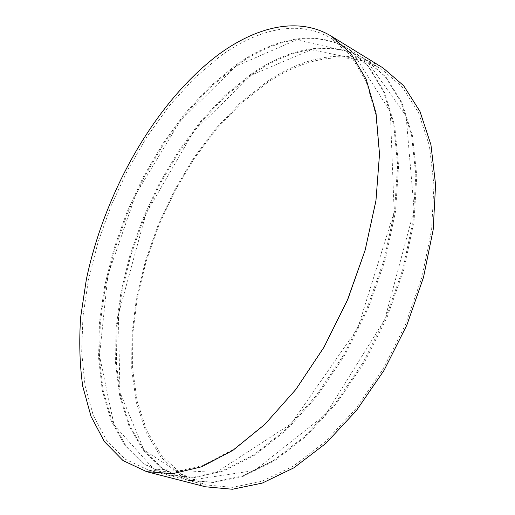 <?xml version="1.0" encoding="UTF-8"?>
<svg xmlns="http://www.w3.org/2000/svg" width="515" height="515" viewBox="0 0 515 515"><rect width="100%" height="100%" fill="white"/><g stroke="black" fill="none" stroke-linecap="round" stroke-linejoin="round"><path stroke-width="0.39" stroke-dasharray="2.58 1.93" d="M383.147 68.006C348.848 47.058 305.305 55.588 266.648 81.891L240.209 102.961L215.65 128.731L193.492 158.292L174.141 190.801L157.97 225.454L145.32 261.472L136.514 298.056L131.866 334.377L131.705 369.506L136.308 402.421L145.932 431.956L160.719 456.811L180.649 475.577L205.479 486.797M266.616 83.179L240.376 104.056L215.997 129.606L193.994 158.929L174.778 191.187L158.71 225.576L146.144 261.324L137.389 297.631L132.767 333.675L132.593 368.534L137.151 401.191L146.685 430.489L161.33 455.138L181.074 473.755L205.652 484.892L232.374 487.357L261.993 481.274L293.383 466.114L325.12 441.864L355.53 409.174L382.857 369.397L405.46 324.553L421.997 277.141L431.609 229.845L433.984 185.265L429.368 145.591L418.45 112.482L402.241 86.958L381.905 69.454C347.966 48.783 304.906 57.178 266.616 83.179M251.565 74.862L225.422 96.151L201.088 122.113L179.072 151.841L159.785 184.473L143.595 219.223L130.842 255.298L121.849 291.908L116.937 328.229L116.422 363.339L120.6 396.202L129.729 425.673L143.968 450.445L163.319 469.107L187.544 480.212L213.989 482.549L243.408 476.233L274.688 460.725L306.412 436.012L336.913 402.756L364.42 362.348L387.274 316.841L404.114 268.779L414.054 220.916L416.777 175.879L412.502 135.896L401.912 102.62L386.005 77.076L365.953 59.682C332.426 39.275 289.681 48.268 251.565 74.862M250.747 74.405L224.611 95.726L200.277 121.707L178.261 151.455L158.974 184.113L142.777 218.875L130.012 254.97L121.006 291.599L116.075 327.933L115.547 363.056L119.705 395.932L128.814 425.409L143.028 450.187L162.354 468.856L186.559 479.961L212.991 482.285L242.398 475.957L273.677 460.429L305.395 435.696L335.896 402.408L363.416 361.961L386.282 316.416L403.142 268.328L413.101 220.433L415.843 175.37L411.582 135.368L401.011 102.086L385.123 76.542L365.084 59.154C331.583 38.76 288.857 47.786 250.747 74.405M235.773 66.126L209.74 87.865L185.458 114.266L163.435 144.406L144.078 177.443L127.759 212.56L114.813 248.983L105.562 285.915L100.335 322.525L99.459 357.886L103.238 390.975L111.935 420.62L125.731 445.507L144.644 464.221L168.476 475.281L194.619 477.482L223.813 470.916L254.964 455.035L286.662 429.832L317.246 395.977L344.934 354.893L368.051 308.685L385.214 259.946L395.514 211.485L398.604 165.972L394.702 125.66L384.467 92.224L368.907 66.673L349.157 49.401C316.094 29.278 273.697 38.908 235.773 66.126M234.937 65.669L208.91 87.428L184.634 113.854L162.605 144.013L143.247 177.07L126.922 212.206L113.963 248.648L104.706 285.6L99.459 322.223L98.565 357.597L102.318 390.698L110.995 420.349L124.765 445.25L143.659 463.964L167.472 475.023L193.595 477.212L222.776 470.633L253.921 454.732L285.619 429.504L316.204 395.617L343.904 354.5L367.034 308.253L384.216 259.483L394.535 210.989L397.644 165.444L393.756 125.119L383.546 91.676L368 66.12L348.269 48.854C315.232 28.75 272.853 38.413 234.937 65.669M219.203 56.965L193.292 79.175L169.075 106.039L147.045 136.623L127.623 170.072L111.163 205.582L98.011 242.365L88.496 279.632L82.934 316.538L81.673 352.17L85.014 385.484L93.241 415.309L106.56 440.325L125.003 459.084L148.404 470.092L174.205 472.139L203.142 465.309L234.138 449.035L265.798 423.304L296.46 388.812L324.334 347.013L347.728 300.065L365.238 250.612L375.918 201.52L379.413 155.504L375.911 114.858L366.075 81.261L350.882 55.704L331.48 38.574C298.919 18.765 256.914 29.085 219.203 56.965M187.544 480.212L205.652 484.892M365.953 59.682L381.905 69.454M251.468 75.081L193.421 131.827L145.977 213.667L118.386 314.465L119.95 392.288L143.923 449.904L190.183 480.173L254.725 470.504L325.828 414.215L384.763 319.474L414.131 209.94L406.077 115.978L367.086 61.163L311.253 49.717L251.468 75.081M168.476 475.281L186.559 479.961M349.157 49.401L365.084 59.154M235.677 66.345L180.05 121.18L136.037 193.807L107.95 275.016L99.479 355.717L114.066 425.062L153.753 469.133L216.319 472.403L291.207 423.736L357.822 328.029L394.181 211.993L390.331 111.845L352.827 52.633L296.614 39.829L235.677 66.345M148.404 470.092L167.472 475.023M331.48 38.574L348.269 48.854"/><path stroke-width="0.77" d="M218 54.944C155.26 102.369 104.642 191.928 86.327 279.606L80.707 316.815C78.975 341.207 79.658 364.382 82.754 386.34L91.026 416.423L104.436 441.658L123.027 460.571L146.627 471.656L172.596 473.684L201.732 466.764L232.96 450.322L264.865 424.354L295.777 389.54L323.89 347.348L347.49 299.962L365.167 250.058L375.963 200.522L379.516 154.107L376.021 113.113L366.139 79.233L350.87 53.476L331.364 36.205C298.488 16.158 256.058 26.69 218 54.944M146.627 471.656L205.479 486.797L232.407 489.25L262.251 483.102L293.885 467.82L325.866 443.376L356.509 410.429L384.055 370.337L406.837 325.139L423.504 277.347L433.192 229.684L435.587 184.743L430.939 144.767L419.95 111.395L403.625 85.664L383.147 68.006L331.364 36.205"/></g></svg>
